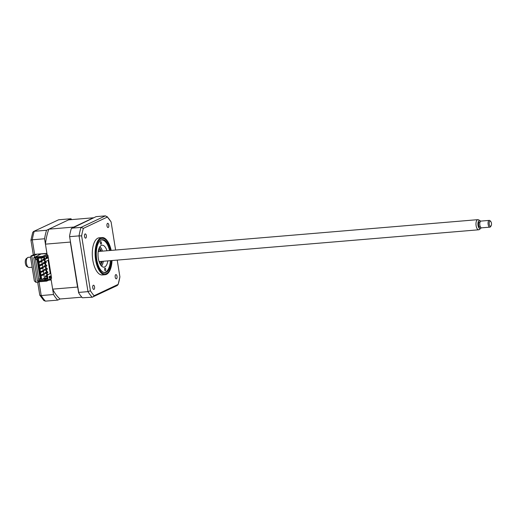 <?xml version="1.0" encoding="UTF-8"?>
<svg xmlns="http://www.w3.org/2000/svg" width="517" height="517" viewBox="0 0 517 517"><rect width="100%" height="100%" fill="white"/><g stroke="black" fill="none" stroke-linecap="round" stroke-linejoin="round"><path stroke-width="0.78" d="M39.389 280.912L39.072 278.928L40.132 278.837L37.056 259.644L35.996 259.728L35.679 257.744L42.769 257.149L42.64 256.322L35.098 256.955L39.072 281.778L46.614 281.145L46.485 280.317L39.389 280.912L40.481 280.401M47.144 280.007L46.485 280.317M51.034 279.057L46.614 281.145M41.502 253.776L35.098 256.955M41.522 253.918L46.95 253.576M47.06 254.235L42.64 256.322M47.667 278.999L46.873 274.941L47.667 278.999L45.709 279.161L45.858 280.111L48.126 279.923L51.603 278.282L47.887 255.114L42.769 257.149M37.521 259.011L35.996 259.728M37.715 259.327L37.056 259.644M40.791 278.527L40.132 278.837M71.714 219.602A45.755 20.544 85.2 0 0 70.939 218.749L46.536 230.272A45.755 20.544 85.2 0 0 44.578 238.77L32.28 239.798L34.613 254.358L37.179 254.144L34.284 255.508L34.581 257.382M46.536 230.272L34.238 231.306A45.755 20.544 85.2 0 0 32.28 239.798C30.968 239.94 30.619 240.127 31.246 240.36M46.187 262.61A8.472 3.806 -94.8 0 1 46.065 261.783M35.983 282.366L34.342 280.899L30.509 256.968L31.085 255.883L31.718 255.728L35.983 282.366L39.402 281.752M31.085 255.883L34.613 254.358L31.718 255.728L34.284 255.508M33.288 254.842L30.936 240.166L32.7 232.482L33.566 231.48L58.641 219.783L33.566 231.48M70.939 218.749L58.641 219.783M48.656 280.182L51.177 279.968L53.509 294.522A45.755 20.544 85.2 0 0 57.717 300.112L60.075 298.994L81.841 297.172M57.717 300.112L45.425 301.14L43.835 300.513L39.783 295.162M35.279 256.865L38.685 255.211M38.756 254.965L38.607 254.021M38.348 280.886L38.549 282.153M53.509 294.522L41.211 295.556L39.783 295.155L37.676 282.224M44.578 238.77L46.911 253.324L37.179 254.144M107.555 223.357A2.12 0.95 85.2 0 0 106.954 225.677A2.12 0.95 85.2 0 0 108.066 227.532A2.12 0.95 85.2 0 0 108.221 227.493A2.12 0.95 85.2 0 0 108.816 225.166A2.12 0.95 85.2 0 0 107.71 223.312A2.12 0.95 85.2 0 0 107.555 223.357M115.769 274.656A2.12 0.95 85.2 0 0 115.175 276.976A2.12 0.95 85.2 0 0 116.28 278.831A2.12 0.95 85.2 0 0 116.435 278.792A2.12 0.95 85.2 0 0 117.036 276.466A2.12 0.95 85.2 0 0 115.924 274.611A2.12 0.95 85.2 0 0 115.769 274.656M93.319 285.255A2.12 0.95 85.2 0 0 92.717 287.581A2.12 0.95 85.2 0 0 93.829 289.436A2.12 0.95 85.2 0 0 93.978 289.397A2.12 0.95 85.2 0 0 94.579 287.071A2.12 0.95 85.2 0 0 93.474 285.216A2.12 0.95 85.2 0 0 93.319 285.255M85.098 233.955A2.12 0.95 85.2 0 0 84.504 236.282A2.12 0.95 85.2 0 0 85.609 238.137A2.12 0.95 85.2 0 0 85.764 238.091A2.12 0.95 85.2 0 0 86.365 235.771A2.12 0.95 85.2 0 0 85.253 233.917A2.12 0.95 85.2 0 0 85.098 233.955M110.076 246.383L111.187 250.402A18.638 8.369 85.2 0 0 110.076 246.383A18.638 8.369 85.2 0 0 102.023 237.562L99.212 237.801A18.638 8.369 85.2 0 0 97.855 238.169A18.638 8.369 85.2 0 0 92.588 258.616A18.638 8.369 85.2 0 0 102.327 274.947L105.138 274.714A18.638 8.369 85.2 0 0 106.502 274.34A18.638 8.369 85.2 0 0 111.607 264.678A18.638 8.369 85.2 0 0 112.034 260.529L111.607 264.678M102.023 237.562A18.638 8.369 85.2 0 0 100.666 237.936A18.638 8.369 85.2 0 0 95.399 258.377A18.638 8.369 85.2 0 0 105.138 274.714M110.38 250.467A16.486 7.406 85.2 0 0 102.405 239.694A16.486 7.406 85.2 0 0 101.209 240.017A16.486 7.406 85.2 0 0 96.55 258.099A16.486 7.406 85.2 0 0 105.164 272.549A16.486 7.406 85.2 0 0 106.366 272.226A16.486 7.406 85.2 0 0 111.226 260.6M71.734 228.159L81.014 227.383L105.416 215.86L96.136 216.636L71.301 228.604A45.755 20.544 -94.8 0 0 69.556 236.204L78.707 292.415L87.987 291.633L79.056 235.881L81.634 235.894A44.481 19.969 -94.8 0 1 83.366 228.372L107.387 217.03A44.481 19.969 -94.8 0 1 111.11 221.974L115.608 250.028M78.707 292.415L78.616 292.777A45.755 20.544 -94.8 0 0 82.384 297.773L92.194 297.217A45.755 20.544 -94.8 0 1 87.987 291.633L90.423 290.774L81.634 235.894M69.556 236.204L78.616 292.777M69.776 236.657L79.056 235.881A45.755 20.544 -94.8 0 1 81.014 227.383L83.366 228.372M105.416 215.86L107.387 217.03M117.217 260.096L119.899 276.853A44.481 19.969 -94.8 0 1 118.173 284.376L117.269 285.52L92.194 297.217M118.173 284.376L94.152 295.718L92.905 297.023M94.152 295.718A44.481 19.969 -94.8 0 1 90.423 290.774M100.369 243.203A1.273 0.569 -94.8 0 1 100.802 241.678A1.273 0.569 -94.8 0 1 101.455 242.686A1.273 0.569 -94.8 0 1 101.015 244.211A1.273 0.569 -94.8 0 1 100.369 243.203M103.807 272.394A16.266 7.303 85.2 0 0 107.866 269.893A16.266 7.303 85.2 0 0 110.373 260.671M104.608 269.68A1.273 0.569 -94.8 0 1 105.048 268.155A1.273 0.569 -94.8 0 1 105.694 269.17A1.273 0.569 -94.8 0 1 105.261 270.688A1.273 0.569 -94.8 0 1 104.608 269.68M107.827 260.885A11.012 4.944 -94.8 0 1 103.949 267.16A11.012 4.944 -94.8 0 1 98.32 258.41A11.012 4.944 -94.8 0 1 102.114 245.207A11.012 4.944 -94.8 0 1 106.98 250.751M99.949 246.622A11.012 4.944 -94.8 0 1 102.45 251.133M103.303 261.266A11.012 4.944 -94.8 0 1 101.584 266.126M109.52 250.538A16.266 7.303 85.2 0 0 105.513 241.866A16.266 7.303 85.2 0 0 101.093 240.075M38.917 280.834L37.431 280.957L33.721 257.789L35.208 257.666M49.626 280.098L49.748 279.665M33.721 257.789L35.124 257.13M38.672 255.262L39.033 253.983M99.316 247.695A10.166 4.563 -94.8 0 1 101.267 251.23M102.114 261.363A10.166 4.563 -94.8 0 1 100.783 265.176M47.189 255.062L45.444 244.153A42.536 19.097 -94.8 0 1 48.889 229.16L68.58 219.861L93.48 217.773A42.536 19.097 -94.8 0 1 93.571 217.851M48.889 229.16L73.789 227.073L93.48 217.773M45.444 244.153L70.338 242.066A42.536 19.097 -94.8 0 1 70.402 241.491M42.032 274.747L41.58 274.779L41.703 275.529L42.155 275.49L42.032 274.747L44.21 273.719L44.326 274.462L42.155 275.49M43.37 271.354L43.751 273.758L44.21 273.719M43.751 273.758L41.58 274.779M43.796 271.154L41.625 272.181L41.502 271.431L43.674 270.41L43.796 271.154M40.972 268.123L40.52 268.161L40.643 268.905L41.095 268.872L40.972 268.123L43.144 267.095L43.266 267.845L41.095 268.872M42.737 264.536L40.565 265.557L40.442 264.814L42.614 263.786L42.737 264.536M41.78 261.428L42.161 263.825L42.614 263.786M42.161 263.825L39.99 264.853L40.113 265.596L40.539 265.395M40.442 264.814L39.99 264.853M39.912 261.505L39.46 261.544L39.583 262.287L40.035 262.248L39.912 261.505L42.084 260.478L42.207 261.221L40.035 262.248M44.811 261.718L44.869 262.074M45.044 263.172L45.399 265.383M45.574 266.481L45.929 268.691M46.103 269.79L46.459 272M46.588 272.827L46.924 274.915M47.163 272.588L47.073 272.007M45.574 262.662L45.438 261.835M47.338 277.862L47.021 276.479M46.84 275.38L46.446 272.898M46.31 272.071L45.961 269.861M45.78 268.762L45.431 266.552M45.25 265.454L44.901 263.243M44.721 262.138L44.372 259.935M44.191 258.83L44.023 257.75M43.9 274.663L44.456 278.14L47.247 277.907M41.224 257.964L41.631 260.516L42.084 260.478M42.31 264.736L42.691 267.134L43.144 267.095M42.84 268.045L43.221 270.449L43.674 270.41M41.625 272.181L41.173 272.22L41.599 272.013M43.221 270.449L41.05 271.47L41.173 272.22M42.691 267.134L40.52 268.161M41.631 260.516L39.46 261.544M45.709 279.161L46.814 278.637L41.257 279.535L41.703 279.438L38.31 258.229M41.703 279.438L44.456 278.14M41.056 257.292L41.173 257.989L42.239 257.485M42.194 257.201L42.304 257.899L44.262 257.731L44.908 261.744L48.107 260.348L50.227 273.59L47.331 274.96L48.126 279.923M43.434 256.839L44.41 256.755L45.212 261.718M36.836 257.647L37.056 259.049L37.663 258.998L40.843 278.857L40.242 278.909L40.507 280.563L44.727 280.208L45.793 279.703M46.873 274.941L50.227 273.59M43.228 262.849L43.357 263.676L44.113 263.612L43.977 262.785L43.228 262.849L45.36 261.841L45.496 262.668L44.068 263.34M44.113 263.612L46.252 262.604L45.496 262.668M46.646 265.085L43.758 266.158L46.646 265.085L46.782 265.912L44.643 266.921L43.887 266.985L43.758 266.158M44.507 266.093L44.643 266.921M47.176 268.394L44.288 269.467L47.176 268.394L47.312 269.221L45.173 270.229L44.417 270.294L44.288 269.467M45.037 269.402L45.173 270.229M44.817 272.776L44.947 273.603L45.703 273.545L45.574 272.711L44.817 272.776L47.706 271.703L45.574 272.711M46.995 272.039L47.086 272.595L45.658 273.267M44.326 259.062L42.698 259.54L44.281 258.791M42.698 259.54L42.827 260.368L44.462 259.889M43.447 259.476L43.583 260.303M46.976 275.613L45.347 276.084L45.477 276.912L47.112 276.44M46.103 276.026L46.233 276.853M45.347 276.084L46.937 275.335M47.086 272.595L47.842 272.53L47.706 271.703M46.252 262.604L46.116 261.776L45.36 261.841M45.47 262.972L45.819 265.182M46 266.281L46.349 268.491M46.53 269.59L46.879 271.8M47.015 272.627L47.351 274.714M49.315 277.732L50.091 277.668M49.367 278.075L50.265 277.655L50.026 276.175M47.144 258.145L46.898 256.645M49.865 276.252L50.097 277.687L49.361 278.036M49.128 276.601L50.433 275.981L50.698 277.642L49.393 278.256L49.128 276.601M45.212 259.321L45.599 258.778L45.25 259.56L45.069 258.403L45.599 258.778M46.265 258.726L46 257.072L47.306 256.458L47.57 258.112L46.265 258.726M44.41 256.755L47.887 255.114M46.737 256.723L46.969 258.164L46.233 258.506M46.969 258.164L47.57 258.112M44.113 257.744L44.908 261.744M41.257 279.535L37.851 258.267L41.173 257.989M45.748 279.141L45.683 278.734M44.578 279.258L44.727 280.208M60.075 298.994A42.536 19.097 -94.8 0 1 52.65 289.145L50.957 278.585M52.65 289.145L77.544 287.058L70.338 242.066M77.77 287.491A42.536 19.097 -94.8 0 1 77.544 287.058M99.904 263.676A7.29 3.27 85.2 0 0 99.949 263.657A7.29 3.27 85.2 0 0 100.97 262.681A7.29 3.27 85.2 0 0 101.565 261.408M100.718 251.275A7.29 3.27 85.2 0 0 99.917 250.125A7.29 3.27 85.2 0 0 98.702 249.323M98.753 249.142A7.626 3.425 -94.8 0 1 99.671 249.853A7.626 3.425 -94.8 0 1 99.794 249.995M100.873 262.83A7.626 3.425 -94.8 0 1 100.77 262.991A7.626 3.425 -94.8 0 1 99.988 263.844M99.309 262.281A5.765 2.585 85.2 0 0 99.71 262.164A5.765 2.585 85.2 0 0 100.447 261.505M99.594 251.372A5.765 2.585 85.2 0 0 98.346 250.797M28.39 267.328L26.929 266.507A4.104 1.842 -94.8 0 1 25.85 265.072A4.104 1.842 -94.8 0 1 26.277 258.681L27.575 257.628A5.086 2.281 85.2 0 0 27.052 265.551A5.086 2.281 85.2 0 0 28.39 267.328A5.086 2.281 85.2 0 0 29.068 267.489L32.157 267.231M480.655 228.462L479.349 229.516A5.086 2.281 -94.8 0 1 478.71 229.787A5.086 2.281 -94.8 0 1 476.693 227.848A5.086 2.281 -94.8 0 1 476.067 222.588A5.086 2.281 -94.8 0 1 477.857 219.654A5.086 2.281 -94.8 0 1 478.535 219.815L479.996 220.636A4.104 1.842 85.2 0 0 478.096 222.342A4.104 1.842 85.2 0 0 478.503 227.118A4.104 1.842 85.2 0 0 480.655 228.462A4.104 1.842 85.2 0 0 481.178 227.758M480.164 221.838L479.563 221.89A2.714 1.215 85.2 0 0 478.606 223.454A2.714 1.215 85.2 0 0 478.942 226.259A2.714 1.215 85.2 0 0 480.022 227.293L480.616 227.247M491.111 225.851L490.607 226.627A3.386 1.519 -94.8 0 1 489.883 227.15A3.386 1.519 -94.8 0 1 488.539 225.858A3.386 1.519 -94.8 0 1 488.119 222.349A3.386 1.519 -94.8 0 1 489.315 220.391A3.386 1.519 -94.8 0 1 490.116 220.785L490.743 221.47A2.54 1.144 85.2 0 0 489.366 222.077A2.54 1.144 85.2 0 0 489.56 225.27A2.54 1.144 85.2 0 0 491.111 225.851A2.54 1.144 85.2 0 0 491.15 222.142A2.54 1.144 85.2 0 0 490.743 221.47M489.315 220.391L481.017 221.089A3.386 1.519 85.2 0 0 479.821 223.047A3.386 1.519 85.2 0 0 480.241 226.549A3.386 1.519 85.2 0 0 481.586 227.842L489.883 227.15M480.629 221.244A4.104 1.842 85.2 0 0 479.996 220.636M30.542 257.162L28.222 257.356A5.086 2.281 85.2 0 0 27.575 257.628M39.033 281.927L41.211 295.556A45.755 20.544 85.2 0 0 45.425 301.14M110.993 250.415A17.791 7.988 85.2 0 0 101.002 238.744A17.791 7.988 85.2 0 0 96.181 259.715A17.791 7.988 85.2 0 0 106.567 273.499A17.791 7.988 85.2 0 0 111.84 260.549M98.818 248.942A8.472 3.806 -94.8 0 1 99.361 249.549M100.518 263.34A8.472 3.806 -94.8 0 1 100.085 264.032M107 216.487L111.052 221.838M119.899 276.853L118.135 284.518M478.71 229.787L99.083 261.615M477.857 219.654L98.236 251.488"/></g></svg>
